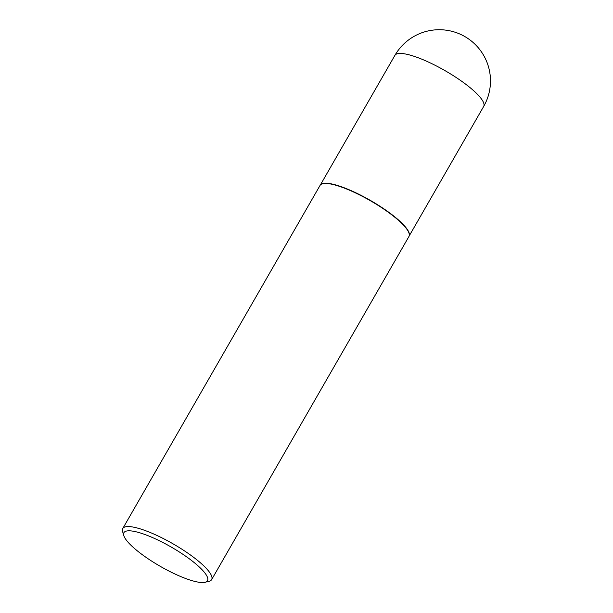 <?xml version="1.0" encoding="UTF-8"?>
<svg xmlns="http://www.w3.org/2000/svg" width="613" height="613" viewBox="0 0 613 613"><rect width="100%" height="100%" fill="white"/><g stroke="black" fill="none" stroke-linecap="round" stroke-linejoin="round"><path stroke-width="0.92" d="M123.811 535.601L122.631 531.663A51.262 11.793 29.9 0 1 122.761 528.521L320.063 185.402A51.262 11.793 29.9 0 1 320.346 184.996L320.53 184.774A51.208 11.777 29.9 0 1 323.25 183.41A51.208 11.777 29.9 0 1 375.317 203.332A51.208 11.777 29.9 0 1 409.239 235.783L409.147 236.059A51.262 11.793 29.9 0 1 408.94 236.503L211.638 579.622A51.262 11.793 29.9 0 1 208.987 581.316L204.987 582.281A48.182 11.088 -150.1 0 0 181.371 553.286A48.182 11.088 -150.1 0 0 126.761 530.988A48.182 11.088 -150.1 0 0 123.811 535.601A48.182 11.088 -150.1 0 0 159.732 566.021A48.182 11.088 -150.1 0 0 204.65 582.35A48.182 11.088 -150.1 0 0 204.987 582.281M320.346 184.996A51.262 11.793 29.9 0 1 323.074 183.632A51.262 11.793 29.9 0 1 375.187 203.57A51.262 11.793 29.9 0 1 409.147 236.059M122.761 528.521A51.262 11.793 29.9 0 1 125.765 526.751A51.262 11.793 29.9 0 1 178.789 547.248A51.262 11.793 29.9 0 1 211.638 579.622M397.875 53.63A51.208 11.777 -150.1 0 0 394.879 55.4A51.208 51.208 0 0 1 480.944 51.17A51.208 51.208 0 0 1 483.665 106.455A51.208 11.777 -150.1 0 0 456.356 77.621A51.208 11.777 -150.1 0 0 397.875 53.63M320.369 184.965L394.879 55.4M409.155 236.02L483.665 106.455"/></g></svg>
